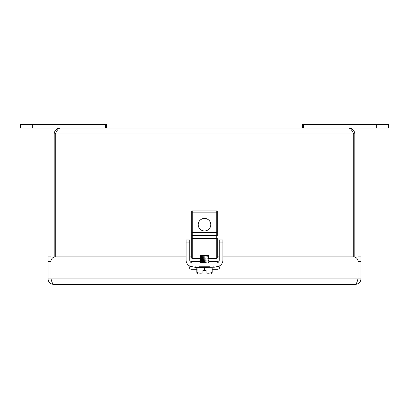 <?xml version="1.0" encoding="UTF-8"?>
<svg xmlns="http://www.w3.org/2000/svg" width="409" height="409" viewBox="0 0 409 409"><rect width="100%" height="100%" fill="white"/><g stroke="black" fill="none" stroke-linecap="round" stroke-linejoin="round"><path stroke-width="0.61" d="M353.729 256.893L353.729 133.947C352.123 130.369 350.523 128.406 348.918 128.058L60.082 128.058C58.477 128.406 56.877 130.369 55.271 133.947L55.271 256.893M54.192 257.067L54.192 133.947C54.54 130.369 56.503 128.406 60.082 128.058M348.918 128.058C352.497 128.406 354.46 130.369 354.808 133.947L54.192 133.947M354.808 133.947L354.808 257.067M293.309 284.378L305.876 284.378M302.66 127.812L299.955 128.058M106.34 127.812L109.045 128.058M217.261 235.921L217.261 232.486L217.261 235.921A0.491 0.491 0 0 0 216.77 235.431L192.23 235.431L192.23 232.486L216.77 232.486L216.77 210.891L192.23 210.891A0.491 0.491 0 0 0 191.739 211.381L191.739 238.375L191.739 232.486L192.23 232.486L192.23 212.854L191.739 212.854M191.739 238.375L191.739 258.059L192.23 258.059L192.23 238.375L191.739 238.375M200.006 258.549L192.23 258.549L191.739 258.059A0.491 0.491 0 0 0 192.23 258.549L192.23 258.059L200.369 258.059L200.369 255.605L208.631 255.605L208.631 258.059L209.73 258.549L216.77 258.549L217.261 258.059L217.261 238.375L192.23 238.375L192.23 235.431A0.491 0.491 -0 0 0 191.739 235.921M201.095 235.431L200.681 235.431M200.732 235.431L201.458 235.431M208.631 258.059L216.77 258.059L216.77 232.486L217.261 232.486L217.261 211.381A0.491 0.491 0 0 0 216.77 210.891A0.491 0.491 0 0 1 217.261 211.381M199.27 258.549L200.681 257.67L208.319 256.678L208.631 256.279M209.73 258.549L208.631 258.335M216.77 258.549L217.261 258.059L216.77 258.549L216.77 258.059L217.256 258.11M210.783 224.694A6.283 6.283 0 0 1 201.361 230.139A6.283 6.283 0 0 1 201.361 219.255A6.283 6.283 0 0 1 210.783 224.694M209.653 266.745L199.347 266.745M217.813 266.566L216.279 266.745A6.626 6.626 0 0 0 222.905 260.119L222.905 239.95L219.224 239.95L219.224 242.895L222.905 242.895M186.095 242.895L189.776 242.895L189.776 239.95L186.095 239.95L186.095 260.119A6.626 6.626 0 0 0 192.721 266.745L191.187 266.566M191.187 262.634L191.187 262.435A2.945 1.472 180 0 1 191.703 261.607M189.776 242.895L189.776 260.119A2.945 2.945 0 0 0 192.721 263.064L216.279 263.064A2.945 2.945 0 0 0 219.224 260.119L219.224 242.895M217.297 261.607A2.945 1.472 180 0 1 217.813 262.435L217.813 262.634M200.39 266.745L199.889 266.745M199.904 262.88L200.681 261.791L208.319 260.804L209.111 259.761L208.493 259.914L209.111 259.746L208.319 258.698M200.507 263.023C197.281 262.68 205.768 262.338 208.493 261.995L209.111 261.821L208.493 261.975C205.768 262.322 197.281 262.665 200.507 263.007M200.681 261.837L199.889 260.784M200.507 260.962C197.281 260.62 205.768 260.277 208.493 259.93C205.768 260.257 197.281 260.605 200.507 260.947M201.632 259.516L201.361 258.999L200.507 258.902C197.281 258.56 205.768 258.212 208.493 257.869L208.631 257.849M200.681 259.771L199.894 258.749L200.185 258.314M200.369 256.515L208.631 255.789L200.369 256.499M208.631 257.834L208.493 257.854C205.768 258.197 197.281 258.539 200.507 258.887M208.319 260.763L209.111 261.806M207.486 263.064L208.319 262.864L209.106 261.837M196.535 267.926L212.491 267.926L212.179 267.926L212.179 272.348C212.179 273.493 212.179 273.493 212.179 272.348C212.179 273.493 212.179 273.493 212.179 272.348L211.934 272.348C209.991 273.243 208.038 273.437 206.07 272.931L206.07 273.324C212.874 273.324 212.874 273.324 206.07 273.324L206.07 272.834M208.339 267.926L205.62 267.926M204.94 267.926L200.175 267.926M200.676 259.735L208.319 258.744L208.708 258.232M200.645 255.605L200.369 256.014M202.93 272.834L202.93 273.324C196.126 273.324 196.126 273.324 202.93 273.324L202.93 272.931C200.497 273.386 198.544 273.192 197.066 272.348L196.821 272.348C196.821 273.493 196.821 273.493 196.821 272.348C196.821 273.493 196.821 273.493 196.821 272.348L196.821 267.926M206.07 272.931L206.07 270.329L202.93 270.329L202.93 272.931M212.179 272.348L211.934 267.926M202.93 272.44L202.93 271.949L202.93 272.44M206.07 272.44L206.07 271.949M32.72 128.058L105.358 128.058L105.358 124.377L20.45 124.377L20.45 128.058L32.72 128.058L32.72 124.377M106.34 128.058L106.34 124.377L105.358 124.377M376.28 128.058L388.55 128.058L388.55 124.377L376.28 124.377L376.28 128.058L303.642 128.058L303.642 124.377L376.28 124.377M303.642 124.377L302.66 124.377L302.66 128.058M222.905 256.893L353.58 256.893A4.417 4.417 0 0 1 357.998 261.31L357.998 256.893L360.942 256.893L360.942 278.882C360.615 282.22 358.785 284.05 355.447 284.378L53.553 284.378C50.215 284.05 48.385 282.22 48.057 278.882L48.057 256.893L51.002 256.893L51.002 261.31A4.417 4.417 0 0 1 55.419 256.893L186.095 256.893M51.422 280.283L51.002 278.882C51.851 282.22 52.705 284.05 53.553 284.378M355.447 284.378C356.295 284.056 357.144 282.22 357.998 278.882L357.578 280.283M360.942 278.882L357.998 278.882L357.998 261.31L357.998 278.882L51.002 278.882L51.002 261.31L51.002 278.882L51.002 261.31L51.002 278.882L48.057 278.882M189.162 265.707L189.162 266.821A2.454 2.454 0 0 0 191.617 269.275L196.821 269.275M200.502 261.607L191.617 261.607A2.454 2.454 0 0 0 190.4 261.929M218.6 261.929A2.454 2.454 0 0 0 217.383 261.607L208.968 261.607M212.179 269.275L217.383 269.275A2.454 2.454 0 0 0 219.838 266.821L219.838 265.707M189.776 256.893L191.739 256.893M217.261 256.893L219.224 256.893M357.998 261.31L357.998 278.882L357.998 261.31L360.942 261.31M192.23 210.891L192.23 212.854L217.261 212.854M214.219 267.235L194.781 267.435L214.219 267.235L213.728 266.745M201.652 260.492L201.898 260.022M204.745 270.329L204.745 267.926M204.255 267.926L204.255 270.329M197.066 272.348L197.066 267.926M48.057 261.31L51.002 261.31M194.781 267.235L195.272 266.745M194.781 267.435L195.272 267.926M214.219 267.435L213.728 267.926M208.631 257.041L208.334 256.658M199.894 260.758L200.681 259.73M200.666 257.69L200.369 257.307M197.409 273.324L196.821 273.161M212.179 273.161L211.591 273.324"/></g></svg>
